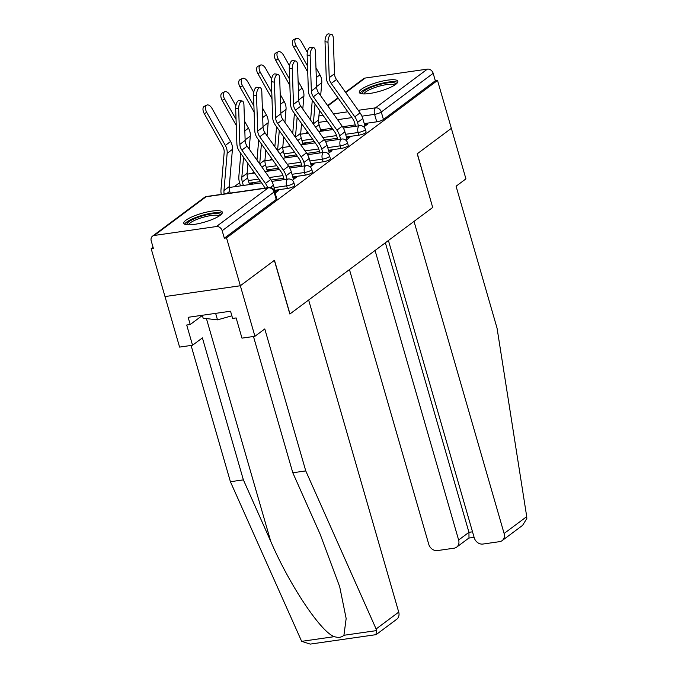 <?xml version="1.0" encoding="UTF-8"?>
<svg xmlns="http://www.w3.org/2000/svg" width="678" height="678" viewBox="0 0 678 678"><rect width="100%" height="100%" fill="white"/><g stroke="black" fill="none" stroke-linecap="round" stroke-linejoin="round"><path stroke-width="1.02" d="M346.382 136.948L358.882 135.151A5.144 1.178 -16.1 0 0 365.561 132.812A5.144 1.178 -16.1 0 0 366.112 132.015L365.349 129.371A5.144 1.178 163.9 0 1 364.798 130.168A5.144 1.178 163.9 0 1 358.12 132.507L345.619 134.295M328.508 150.279L341.009 148.482A5.144 1.178 -16.1 0 0 347.695 146.143A5.144 1.178 -16.1 0 0 348.246 145.346L347.483 142.702A5.144 1.178 163.9 0 1 346.933 143.499A5.144 1.178 163.9 0 1 340.246 145.838L327.745 147.626M310.643 163.61L323.143 161.813A5.144 1.178 -16.1 0 0 329.83 159.474A5.144 1.178 -16.1 0 0 330.372 158.677L329.61 156.033A5.144 1.178 163.9 0 1 329.059 156.83A5.144 1.178 163.9 0 1 322.381 159.169L309.88 160.957M292.769 176.941L305.269 175.144A5.144 1.178 -16.1 0 0 311.956 172.805A5.144 1.178 -16.1 0 0 312.507 172.009L311.744 169.364A5.144 1.178 163.9 0 1 311.194 170.161A5.144 1.178 163.9 0 1 304.507 172.5L292.006 174.288M274.904 190.272L287.404 188.476A5.144 1.178 -16.1 0 0 294.091 186.136A5.144 1.178 -16.1 0 0 294.633 185.34L293.871 182.696A5.144 1.178 163.9 0 1 293.32 183.492A5.144 1.178 163.9 0 1 286.641 185.831L274.141 187.628M185.933 220.214A20.069 4.593 -16.1 0 0 183.78 223.316A20.069 4.593 -16.1 0 0 199.086 223.511A20.069 4.593 -16.1 0 0 220.197 215.299A20.069 4.593 -16.1 0 0 222.342 212.189A20.069 4.593 -16.1 0 0 207.044 212.002A20.069 4.593 -16.1 0 0 185.933 220.214M361.416 89.284A20.069 4.593 -16.1 0 0 359.272 92.394A20.069 4.593 -16.1 0 0 374.57 92.581A20.069 4.593 -16.1 0 0 395.689 84.369A20.069 4.593 -16.1 0 0 397.833 81.267A20.069 4.593 -16.1 0 0 382.528 81.072A20.069 4.593 -16.1 0 0 361.416 89.284M307.549 132.015L305.617 133.456M289.684 145.346L287.743 146.787M271.81 158.677L269.878 160.118M253.945 172.009L252.004 173.449M239.588 182.721L234.139 186.781M153.059 247.275L151.177 248.682L153.372 248.36L151.219 240.902A5.144 4.28 -126.7 0 1 152.533 236.147A5.144 4.28 -126.7 0 1 154.228 235.461L216.392 226.545L268.285 187.831L206.112 196.747L154.228 235.461M388.426 240.495L474.236 537.773A7.721 6.416 -126.7 0 0 482.905 544.053L499.601 541.654A7.721 6.416 -126.7 0 0 502.135 540.62A7.721 6.416 -126.7 0 0 504.11 533.493L526.721 516.619L497.059 328.186L456.074 186.221L465.93 178.865L451.345 128.337L417.207 153.804L432.7 207.46L289.972 313.948L274.48 260.284L240.343 285.752L165 296.566L151.177 248.682M345.466 92.216L363.535 78.733A5.144 4.28 53.3 0 1 365.222 78.046L427.386 69.122A5.144 4.28 53.3 0 1 433.174 73.309L435.327 80.767L383.434 119.481A5.144 1.178 163.9 0 1 376.748 121.82L364.247 123.608M355.247 124.905L342.534 126.727M332.152 128.218L320.584 129.879M432.674 207.4L417.326 153.72L451.345 128.337L437.522 80.453L226.52 237.868L240.343 285.752L165 296.566L179.585 347.094L192.544 345.238L202.4 337.89L243.377 479.863L270.708 541.273C289.438 584.995 321.109 632.455 334.356 636.65C338.424 637.905 341.61 637.447 343.924 635.278L346.161 618.531L339.695 586.75L320.135 534.179L292.803 472.769L253.47 336.5M435.327 80.767L437.522 80.453M224.325 238.181L276.217 199.468A5.144 1.178 -16.1 0 0 276.768 198.671L274.615 191.213A5.144 1.178 163.9 0 1 274.065 192.01L222.172 230.723L224.325 238.181L226.52 237.868M222.172 230.723A5.144 4.28 -126.7 0 0 216.392 226.545M275.166 193.111L278.446 190.662L275.149 191.137M292.354 180.28L296.311 177.331L293.023 177.797M251.496 184.297L252.377 183.628L249.351 184.069M310.227 166.949L314.185 164L310.888 164.466M269.361 170.966L270.251 170.297L267.225 170.737M328.093 153.618L332.05 150.669L328.762 151.135M287.235 157.627L288.116 156.965L285.091 157.406M345.966 140.287L349.924 137.329L346.627 137.804M305.1 144.295L305.99 143.634L302.964 144.067M337.373 138.236L324.66 140.058M314.278 141.549L302.71 143.211M319.507 151.567L306.795 153.389M296.413 154.881L284.845 156.542M301.634 164.898L288.921 166.72M278.539 168.212L266.971 169.873M283.768 178.229L271.056 180.051M260.674 181.543L249.106 183.204M363.832 126.956L367.79 123.998L364.501 124.472M322.974 130.964L323.855 130.303L320.83 130.735M275.624 192.764L273.437 185.196A16.213 13.475 -126.7 0 0 270.7 179.543L247.148 146.16A9.517 7.916 53.3 0 1 245.148 140.422L243.936 104.887A5.916 2.526 98.4 0 0 242.165 100.997A5.916 2.526 98.4 0 0 238.664 108.819L235.673 108.378A5.916 2.526 -81.6 0 1 239.165 100.556L242.165 100.997M267.7 187.721A16.213 13.475 -126.7 0 0 265.437 183.467L241.876 150.092A9.517 7.916 53.3 0 1 239.876 144.346L238.664 108.819M264.827 188.137A12.865 10.695 -126.7 0 0 263.14 185.052L239.588 151.669A12.865 10.695 53.3 0 1 236.885 143.906L235.673 108.378M204.248 113.624A5.916 3.246 -116.1 0 1 204.281 106.344L206.79 105.107A5.916 3.246 63.9 0 0 206.756 112.387L204.248 113.624L222.825 146.66A9.517 7.916 -126.7 0 1 224.172 152.499L220.986 189.713A16.213 13.475 53.3 0 0 221.291 194.383M230.24 193.103L229.732 191.332A12.865 10.695 53.3 0 1 229.24 186.603L232.427 149.389A12.865 10.695 -126.7 0 0 230.605 141.499L212.028 108.455A5.916 3.246 63.9 0 0 206.79 105.107M224.155 193.976A12.865 10.695 53.3 0 1 223.969 190.526L227.155 153.321A12.865 10.695 -126.7 0 0 225.333 145.431L206.756 112.387M293.489 179.433L291.303 171.865A16.213 13.475 -126.7 0 0 288.574 166.203L265.013 132.829A9.517 7.916 53.3 0 1 263.022 127.083L261.801 91.555A5.916 2.526 98.4 0 0 260.03 87.665A5.916 2.526 98.4 0 0 256.53 95.488L253.538 95.047A5.916 2.526 -81.6 0 1 257.038 87.225L260.03 87.665M284.167 179.611L283.184 176.204A12.865 10.695 -126.7 0 0 281.014 171.712L257.454 138.337A12.865 10.695 53.3 0 1 254.759 130.574L253.538 95.047M287.023 179.195L286.04 175.797A16.213 13.475 -126.7 0 0 283.302 170.136L259.75 136.761A9.517 7.916 53.3 0 1 257.75 131.015L256.53 95.488M311.363 166.102L309.176 158.533A16.213 13.475 -126.7 0 0 306.439 152.872L282.887 119.498A9.517 7.916 53.3 0 1 280.887 113.751L279.675 78.224A5.916 2.526 98.4 0 0 277.904 74.334A5.916 2.526 98.4 0 0 274.404 82.157L271.412 81.716A5.916 2.526 -81.6 0 1 274.904 73.894L277.904 74.334M302.032 166.271L301.049 162.873A12.865 10.695 -126.7 0 0 298.879 158.381L275.327 125.006A12.865 10.695 53.3 0 1 272.624 117.243L271.412 81.716M304.888 165.864L303.905 162.466A16.213 13.475 -126.7 0 0 301.176 156.804L277.616 123.43A9.517 7.916 53.3 0 1 275.615 117.684L274.404 82.157M243.377 479.863L230.41 481.719L301.659 641.346L310.236 644.1L375.909 634.676L376.621 630.591L376.112 628.981L305.761 470.905L292.803 472.769M230.41 481.719L191.077 345.449M305.761 470.905L264.784 328.94L254.928 336.288L240.343 285.752L274.37 260.369L289.853 314.033L308.643 300.015L398.723 612.115A7.721 6.416 53.3 0 1 396.749 619.243L376.256 634.532M254.928 336.288L241.97 338.144L236.139 317.931L232.622 318.44L230.537 311.219L188.145 317.304L190.221 324.516L202.358 315.465M190.221 324.516L186.713 325.025L192.544 345.238M526.721 516.619L526.823 518.526L522.619 525.34L502.135 540.62M349.458 269.564L428.759 544.298A7.721 6.416 -126.7 0 0 437.437 550.578L454.133 548.18A7.721 6.416 -126.7 0 0 456.658 547.146A7.721 6.416 -126.7 0 0 458.633 540.019L468.947 532.323L468.99 537.951L456.658 547.146M375.061 250.462L458.633 540.019M432.81 207.375L414.021 221.392L504.11 533.493M385.367 242.775L468.947 532.323L472.507 531.815M187.077 224.791A17.365 3.975 163.9 0 1 193.925 218.952A17.365 3.975 163.9 0 1 211.35 213.909A17.365 3.975 163.9 0 1 220.342 215.189M219.164 216.011A16.077 3.687 -16.1 0 0 211.129 215.545A16.077 3.687 -16.1 0 0 188.509 224.859M222.113 213.367A19.942 4.568 -16.1 0 0 212.494 213.053A19.942 4.568 -16.1 0 0 184.611 224.198M202.307 315.27L203.154 318.202L217.502 319.863L231.859 315.804M215.629 313.355L217.502 319.863M362.561 93.861A17.365 3.975 163.9 0 1 369.408 88.03A17.365 3.975 163.9 0 1 386.841 82.987A17.365 3.975 163.9 0 1 395.825 84.267M394.647 85.089A16.077 3.687 -16.1 0 0 386.613 84.614A16.077 3.687 -16.1 0 0 364.001 93.937M397.596 82.445A19.942 4.568 -16.1 0 0 387.986 82.131A19.942 4.568 -16.1 0 0 360.094 93.267M222.121 100.285A5.916 3.246 -116.1 0 1 222.147 93.013L224.655 91.776A5.916 3.246 63.9 0 0 224.63 99.056L222.121 100.285L236.258 125.43M235.859 105.726L229.901 95.123A5.916 3.246 63.9 0 0 224.655 91.776M249.504 184.577L247.606 178A12.865 10.695 53.3 0 1 247.114 173.263L247.945 163.517M243.351 185.458L242.334 181.933A12.865 10.695 53.3 0 1 241.843 177.195L243.546 157.279M240.495 185.874L239.478 182.34A16.213 13.475 53.3 0 1 238.859 176.373L240.817 153.423M249.182 149.05L250.292 136.058A12.865 10.695 -126.7 0 0 248.47 128.167L244.487 121.074M236.046 119.37L224.63 99.056M239.987 86.954A5.916 3.246 -116.1 0 1 240.02 79.673L242.529 78.445A5.916 3.246 63.9 0 0 242.495 85.725L239.987 86.954L254.123 112.099M253.733 92.394L247.767 81.792A5.916 3.246 63.9 0 0 242.529 78.445M267.369 171.246L265.471 164.669A12.865 10.695 53.3 0 1 264.979 159.932L265.81 150.185M256.979 160.093L258.691 140.092M267.047 135.71L268.166 122.726A12.865 10.695 -126.7 0 0 266.344 114.836L262.361 107.743M253.919 106.031L242.495 85.725M259.699 163.957A12.865 10.695 53.3 0 1 259.708 163.864L261.411 143.948M329.228 152.77L327.042 145.202A16.213 13.475 -126.7 0 0 324.313 139.541L300.752 106.166A9.517 7.916 53.3 0 1 298.761 100.42L297.54 64.893A5.916 2.526 98.4 0 0 295.769 61.003A5.916 2.526 98.4 0 0 292.269 68.825L289.277 68.385A5.916 2.526 -81.6 0 1 292.777 60.562L295.769 61.003M319.906 152.94L318.923 149.541A12.865 10.695 -126.7 0 0 316.753 145.05L293.193 111.675A12.865 10.695 53.3 0 1 290.498 103.912L289.277 68.385M322.762 152.533L321.779 149.135A16.213 13.475 -126.7 0 0 319.041 143.473L295.489 110.099A9.517 7.916 53.3 0 1 293.489 104.353L292.269 68.825M347.102 139.439L344.916 131.871A16.213 13.475 -126.7 0 0 342.178 126.21L318.626 92.835A9.517 7.916 53.3 0 1 316.626 87.089L315.414 51.562A5.916 2.526 98.4 0 0 313.643 47.672A5.916 2.526 98.4 0 0 310.143 55.494L307.151 55.054A5.916 2.526 -81.6 0 1 310.643 47.231L313.643 47.672M337.771 139.609L336.788 136.21A12.865 10.695 -126.7 0 0 334.618 131.718L311.066 98.344A12.865 10.695 53.3 0 1 308.363 90.581L307.151 55.054M340.627 139.202L339.644 135.803A16.213 13.475 -126.7 0 0 336.915 130.142L313.355 96.768A9.517 7.916 53.3 0 1 311.355 91.022L310.143 55.494M364.967 126.108L362.781 118.54A16.213 13.475 -126.7 0 0 360.052 112.879L336.491 79.504A9.517 7.916 53.3 0 1 334.5 73.758L333.279 38.231A5.916 2.526 98.4 0 0 331.508 34.341A5.916 2.526 98.4 0 0 328.008 42.163L325.016 41.722A5.916 2.526 -81.6 0 1 328.516 33.9L331.508 34.341M355.645 126.278L354.662 122.879A12.865 10.695 -126.7 0 0 352.492 118.387L328.932 85.013A12.865 10.695 53.3 0 1 326.237 77.25L325.016 41.722M358.501 125.871L357.518 122.472A16.213 13.475 -126.7 0 0 354.78 116.811L331.228 83.436A9.517 7.916 53.3 0 1 329.228 77.69L328.008 42.163M257.86 73.622A5.916 3.246 -116.1 0 1 257.886 66.342L260.394 65.113A5.916 3.246 63.9 0 0 260.369 72.393L257.86 73.622L271.997 98.768M271.598 79.063L265.64 68.461A5.916 3.246 63.9 0 0 260.394 65.113M285.243 157.915L283.345 151.338A12.865 10.695 53.3 0 1 282.845 146.601L283.684 136.854M274.844 146.762L276.556 126.761M284.921 122.379L286.031 109.387A12.865 10.695 -126.7 0 0 284.209 101.505L280.226 94.412M271.785 92.7L260.369 72.393M277.573 150.618A12.865 10.695 53.3 0 1 277.582 150.533L279.285 130.617M275.726 60.291A5.916 3.246 -116.1 0 1 275.76 53.011L278.268 51.782A5.916 3.246 63.9 0 0 278.234 59.062L275.726 60.291L289.862 85.436M289.464 65.732L283.506 55.13A5.916 3.246 63.9 0 0 278.268 51.782M303.108 144.583L301.21 138.007A12.865 10.695 53.3 0 1 300.718 133.269L301.549 123.515M292.718 133.43L294.43 113.429M302.786 109.048L303.905 96.056A12.865 10.695 -126.7 0 0 302.083 88.165L298.1 81.08M289.659 79.368L278.234 59.062M295.439 137.287A12.865 10.695 53.3 0 1 295.447 137.202L297.15 117.286M293.599 46.96A5.916 3.246 -116.1 0 1 293.625 39.68L296.133 38.451A5.916 3.246 63.9 0 0 296.108 45.731L293.599 46.96L307.736 72.105M307.337 52.401L301.379 41.799A5.916 3.246 63.9 0 0 296.133 38.451M320.982 131.252L319.084 124.667A12.865 10.695 53.3 0 1 318.584 119.938L319.423 110.183M310.583 120.099L312.295 100.09M320.66 95.717L321.77 82.724A12.865 10.695 -126.7 0 0 319.948 74.834L315.965 67.749M307.524 66.037L296.108 45.731M313.312 123.955A12.865 10.695 53.3 0 1 313.321 123.871L315.024 103.954M358.882 135.151L358.12 132.507A5.144 2.602 -98.2 0 1 359.018 125.981A5.144 2.602 81.8 0 1 359.679 125.701L343.331 128.049M341.009 148.482L340.246 145.838A5.144 2.602 -98.2 0 1 341.153 139.312A5.144 2.602 81.8 0 1 341.805 139.032L325.457 141.38M323.143 161.813L322.381 159.169A5.144 2.602 -98.2 0 1 323.279 152.643A5.144 2.602 81.8 0 1 323.94 152.364L307.592 154.711M305.269 175.144L304.507 172.5A5.144 2.602 -98.2 0 1 305.414 165.974A5.144 2.602 81.8 0 1 306.066 165.695L289.718 168.042M287.404 188.476L286.641 185.831A5.144 2.602 -98.2 0 1 287.54 179.306A5.144 2.602 81.8 0 1 288.201 179.026L271.853 181.373M376.748 121.82L374.595 114.362L361.925 116.175M351.941 117.608L337.568 119.675M327.169 121.167L318.626 122.387M318.931 115.955L323.075 115.362M333.466 113.87L347.839 111.802M358.238 110.311L375.502 107.836L427.386 69.122M365.222 78.046L345.729 92.589M338.229 98.183L327.855 105.921M320.355 111.514L319.236 112.353M336.593 135.592L322.906 137.558M312.516 139.049L301.947 140.558M318.728 148.923L305.041 150.889M294.642 152.381L284.082 153.898M300.854 162.254L287.167 164.22M276.777 165.712L266.208 167.229M282.989 175.585L269.302 177.551M258.903 179.043L248.343 180.56M276.217 199.468L274.065 192.01A5.144 4.28 53.3 0 0 268.285 187.831A5.144 2.602 -98.2 0 1 268.937 187.543L206.773 196.467A5.144 5.144 0 0 0 204.425 197.434L152.533 236.147M383.434 119.481L381.282 112.023A5.144 1.178 163.9 0 1 374.595 114.362A5.144 2.602 81.8 0 1 375.502 107.836A5.144 4.28 53.3 0 1 381.282 112.023L433.174 73.309M204.425 197.434A5.144 4.28 -126.7 0 1 206.112 196.747A5.144 2.602 -98.2 0 1 206.773 196.467M270.302 187.535L273.437 185.196M241.876 150.092L247.148 146.16M265.437 183.467L270.7 179.543M239.876 144.346L245.148 140.422M229.732 191.332L226.672 193.611M230.605 141.499L225.333 145.431M232.427 149.389L227.155 153.321M229.24 186.603L223.969 190.526M286.04 175.797L291.303 171.865M259.75 136.761L265.013 132.829M283.302 170.136L288.574 166.203M257.75 131.015L263.022 127.083M303.905 162.466L309.176 158.533M277.616 123.43L282.887 119.498M301.176 156.804L306.439 152.872M275.615 117.684L280.887 113.751M301.659 641.346L334.356 636.65M343.924 635.278L376.621 630.591M376.112 628.981L398.723 612.115M206.426 318.575L270.708 541.273M247.606 178L242.334 181.933M248.47 128.167L244.826 130.888M250.292 136.058L245.131 139.905M247.114 173.263L241.843 177.195M265.471 164.669L262.022 167.237M266.344 114.836L262.691 117.557M268.166 122.726L263.005 126.574M264.979 159.932L259.708 163.864M321.779 149.135L327.042 145.202M295.489 110.099L300.752 106.166M319.041 143.473L324.313 139.541M293.489 104.353L298.761 100.42M339.644 135.803L344.916 131.871M313.355 96.768L318.626 92.835M336.915 130.142L342.178 126.21M311.355 91.022L316.626 87.089M357.518 122.472L362.781 118.54M331.228 83.436L336.491 79.504M354.78 116.811L360.052 112.879M329.228 77.69L334.5 73.758M283.345 151.338L279.895 153.906M284.209 101.505L280.565 104.226M286.031 109.387L280.87 113.243M282.845 146.601L277.582 150.533M301.21 138.007L297.761 140.575M302.083 88.165L298.43 90.894M303.905 96.056L298.744 99.912M300.718 133.269L295.447 137.202M319.084 124.667L315.634 127.244M319.948 74.834L316.304 77.563M321.77 82.724L316.609 86.581M318.584 119.938L313.321 123.871M229.198 187.492L261.589 182.848M293.871 182.696A5.144 5.144 0 0 0 288.201 179.026M247.063 174.161L254.691 173.068M265.081 171.576L279.455 169.517M311.744 169.364A5.144 5.144 0 0 0 306.066 165.695M264.937 160.83L272.556 159.737M282.955 158.245L297.328 156.186M329.61 156.033A5.144 5.144 0 0 0 323.94 152.364M282.802 147.499L290.43 146.406M300.82 144.914L315.194 142.846M347.483 142.702A5.144 5.144 0 0 0 341.805 139.032M300.676 134.168L308.295 133.074M318.694 131.583L333.067 129.515M365.349 129.371A5.144 5.144 0 0 0 359.679 125.701M337.966 97.81L327.593 105.548M320.092 111.141L319.287 111.743M310.744 118.311A5.144 5.144 0 0 0 310.075 119.37M274.615 191.213A5.144 5.144 0 0 0 268.937 187.543M474.1 537.315L468.829 538.069"/></g></svg>
